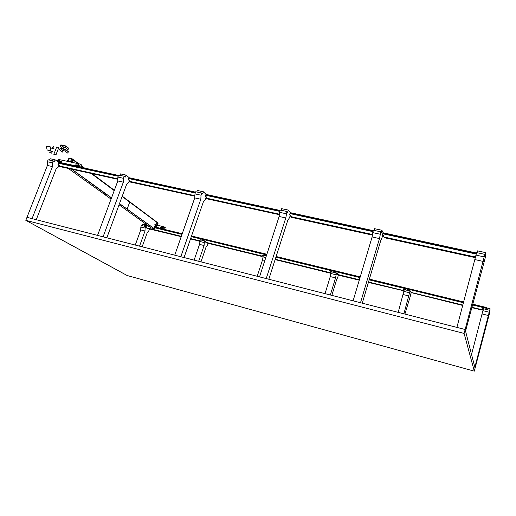 <?xml version="1.0" encoding="UTF-8"?>
<svg xmlns="http://www.w3.org/2000/svg" width="516" height="516" viewBox="0 0 516 516"><rect width="100%" height="100%" fill="white"/><g stroke="black" fill="none" stroke-linecap="round" stroke-linejoin="round"><path stroke-width="0.77" d="M474.307 371.146L464.11 333.439L25.8 220.313L127.149 275.518L474.307 371.146L475.075 368.192L465.148 329.511L26.974 217.333L47.401 165.455L47.33 161.721L48.091 159.786L53.174 160.889L54.373 161.74L55.128 159.805L50.052 158.715L49.51 160.095M464.11 333.439L465.148 329.511L456.905 327.396L475.978 255.104L476.649 252.595L484.834 254.369L484.898 255.13L485.569 252.614L477.41 250.86L476.926 252.653M25.8 220.313L26.974 217.333L32.056 218.629L52.477 166.571L52.413 162.824L53.174 160.889M156.284 224.853L164.481 227.001L163.785 229.085L156.025 227.208M147.066 225.202L144.996 224.512L145.306 223.647L144.925 224.486L145.248 223.609M163.985 229.233L156.071 227.175M147.286 225.066L145.002 224.518M155.987 227.234L156.554 227.33M155.851 227.337L162.101 228.833M156.658 225.079L156.09 227.175M164.262 229.375L164.191 228.898L163.753 229.052L164.559 227.021L165.275 227.556L164.604 229.459M164.333 229.388L164.191 228.898M163.753 229.052L164.552 227.027M162.295 229.014L163.411 228.994M162.005 228.653L162.553 229.123L163.327 228.975M146.163 225.105L147.254 225.079M145.867 224.744L146.409 225.208L147.163 225.06M163.32 228.124C163.366 227.298 163.004 227.079 162.243 227.459L163.185 227.395L163.327 228.124L162.166 228.543L162.018 227.808C162.127 228.82 162.566 228.923 163.32 228.124M162.843 228.007L162.501 228.078L162.843 228.007M162.23 228.594L163.359 228.149L163.153 227.363M161.405 227.64L161.095 228.388L160.373 228.22L160.644 227.44L161.405 227.64L161.134 228.414L160.411 228.253M145.834 224.028L146.744 224.679L146.028 224.647L145.834 224.028M146.08 224.686L146.789 224.712M58.321 162.089L79.419 166.662L80.393 164.14L58.205 159.367L57.321 161.379M58.379 162.134L79.78 166.932L80.044 166.52L80.309 167.145M70.124 164.675L70.873 164.836M70.357 164.727L71.04 164.959M66.719 163.94L67.454 164.101M66.951 163.991L67.635 164.217M60.308 162.811L61.03 162.966M77.516 166.468L77.148 166.197M67.093 161.282L71.834 162.301M67.099 161.282L71.35 162.192M80.741 167.236L81.599 164.991L80.483 164.159L79.425 166.649L79.78 166.932M80.483 164.159L79.425 166.649M80.025 166.552L80.219 167.126M59.914 162.463L58.598 162.534M60.049 162.495L58.689 162.592M60.262 162.54L59.921 162.721M79.038 166.61L78.058 166.842L77.413 166.255M79.167 166.636L77.774 166.726M79.367 166.681L79.025 166.868M58.508 162.011L59.856 161.437L59.637 160.495M59.798 161.392C59.727 160.186 59.224 160.076 58.289 161.069L59.656 160.508L59.804 161.398L58.443 161.966L58.289 161.069C58.36 162.276 58.863 162.385 59.798 161.392M77.613 166.146L78.993 165.571L78.774 164.623M78.935 165.526C78.851 164.301 78.335 164.191 77.387 165.191L78.806 164.649L78.942 165.533L77.529 166.081L77.387 165.197C77.477 166.416 77.987 166.533 78.935 165.526M60.591 161.514L60.211 162.463L61.043 162.65L61.423 161.695L60.591 161.514M60.269 162.514L61.114 162.688L61.423 161.695M75.775 164.791L75.394 165.752L76.245 165.946L76.626 164.985L75.775 164.791M75.452 165.804L76.303 165.984L76.62 164.978M146.37 226.763L146.944 227.949M191.294 236.65L203.214 239.547L202.911 240.424L203.111 239.153L266.759 254.601M143.951 226.073L144.119 224.834L148.415 225.879M155.497 227.595L182.109 234.058M191.41 236.315L266.733 254.685M146.421 226.788L146.847 228.053L181.271 236.463M146.931 227.924L181.322 236.315L146.796 227.917L147.234 228.44L181.2 236.67M190.501 238.94L198.783 240.966M190.572 238.734L198.918 241.075L200.047 240.398M190.597 238.656L198.466 240.662L200.092 239.74L205.297 241.004L206.097 242.526L261.838 256.446L263.212 255.639M145.802 226.621L146.757 228.104M143.687 226.04L146.183 226.627M146.099 226.698L146.441 226.834M200.221 239.875L198.505 240.746M58.901 164.623L59.508 165.997M58.495 162.811L118.364 175.801M55.128 159.805L58.676 162.346L57.927 164.262L58.598 164.411L59.211 166.178L59.946 166.694L59.314 166.107L60.049 166.629L117.848 179.297M59.269 165.946L117.854 178.929M58.147 164.417L59.211 166.178M129.303 179.974L130.013 181.432M128.923 178.097L195.448 192.532M128.368 179.6L129.071 179.794L130.413 182.142L129.884 181.561L130.522 182.077L194.848 196.177M129.819 181.387L194.867 195.79M128.555 179.774L129.774 181.632M206.161 196.738L206.98 198.279M205.82 194.784L280.014 210.883M196.822 191.997L197.351 190.475L203.407 191.778L206 194.274L205.265 196.383L206.013 196.602L207.348 199.008L206.935 198.434L207.464 198.937L279.311 214.688M206.851 198.247L279.356 214.288M205.426 196.538L206.819 198.505M290.444 215.12L291.359 216.746M290.108 213.076L373.197 231.11M281.162 210.257L281.678 208.657L288.334 210.089L290.282 212.54L289.566 214.759L290.334 214.985L291.682 217.5L291.405 216.933L291.804 217.43L372.384 235.09M372.417 234.89L291.334 216.797L372.436 234.554M291.301 216.733L372.475 234.503L291.334 216.797M289.689 214.914L291.282 217.004M290.089 215.411L290.444 215.488M382.911 233.219L476.403 253.511M382.395 234.98L383.169 235.225L384.53 237.857L384.42 237.302L384.659 237.779L473.952 257.355L473.894 256.891L474.036 257.484L473.894 256.891L384.336 237.16L473.894 256.891L475.836 255.788M384.297 237.089L474.133 256.755L384.336 237.16M382.459 235.141L383.033 235.302L384.291 237.379M382.698 235.625L383.272 235.793L384.53 237.857M475.681 256.555L474.036 257.484M475.797 255.988L473.978 257.02M205.51 241.159L206.148 242.404L261.644 255.93M191.333 236.547L266.43 254.904L266.133 255.82L266.333 254.588L266.714 254.749M266.643 254.956L191.384 236.393M206.032 242.378L261.612 255.949L206.039 242.378L206.413 242.907L261.722 256.342M206.045 242.43L261.451 256.046L263.16 255.091L266.346 255.871M204.949 241.03L206.007 242.578M263.334 255.246L261.496 256.13M275.899 257.2L334.387 271.41L334.097 272.364L334.355 271.01L360.116 277.26M266.682 254.846L191.365 236.457M276.015 256.845L360.091 277.35M275.118 259.619L329.369 272.874M275.189 259.4L329.453 272.977L331.098 272.022L330.846 271.713L329.202 272.667M275.215 259.316L329.15 272.577L330.95 271.597L336.961 273.061L337.967 274.731L359.317 279.943M331.182 271.771L330.846 271.713M337.135 273.216L337.916 274.577M369.159 279.859L407.634 289.205L407.35 290.198L407.646 288.799L463.607 302.382M360.007 277.634L275.989 256.929M369.269 279.485L463.581 302.473M337.896 274.544L359.368 279.788L337.877 274.57L338.115 275.093L359.252 280.175M368.405 282.413L402.112 290.398L402.325 290.785L402.112 290.398L368.469 282.181M368.495 282.097L402.112 290.398L404.015 289.386L410.504 290.966L411.633 292.72L462.846 305.227M336.567 273.08L337.87 274.789M404.234 289.811L402.325 290.785M404.305 289.579L402.17 290.495M486.53 309.523L486.872 308.026L486.536 309.523M463.503 302.776L369.243 279.569M472.579 304.556L486.872 308.026M483.35 308.826L481.015 309.929L471.817 307.42M411.529 292.546L462.884 305.085L411.529 292.546L411.671 293.069L411.633 292.72L462.781 305.472M471.753 307.665L481.047 309.761M471.843 307.33L480.977 309.658L482.886 308.613L486.498 309.471M410.078 290.985L411.529 292.778M410.226 291.276L411.671 293.069M483.286 309.078L481.08 310.032M78.567 163.746L72.221 158.864L68.976 158.18L67.332 161.121M114.313 190.385L91.758 173.576M84.282 168.003L81.302 165.784M114.352 190.281L92.029 173.634M84.553 168.061L81.341 165.668M78.845 163.804L72.221 158.864M72.175 158.98L71.621 158.864L72.117 158.967L71.556 162.089L72.117 158.967M122.202 196.267L158.089 223.015L122.24 196.164M158.089 223.015L157.612 225.344M122.124 196.486L129.703 202.13L127.142 209.096L129.703 202.13L156.922 222.396L156.084 224.737M157.38 222.744L157.199 223.834M155.31 226.524L155.845 225.015L156.748 225.228L156.09 227.079L154.123 228.549L119.499 203.588M153.755 228.285L155.155 226.84L156.09 227.079L154.529 226.06L156.116 227.001M72.124 159.263L72.55 159.579L71.543 162.089M73.098 159.986L77.974 163.617M81.206 166.023L83.695 167.881M91.184 173.453L114.23 190.61M111.495 197.95L107.231 194.738L104.161 194.151L111.069 199.099M111.533 197.841L71.814 169.209M119.46 203.691L154.103 228.614M119.041 204.82L151.343 227.975L154.091 228.646M68.293 168.435L104.161 194.151L106.935 194.861L71.524 169.145M71.55 158.812L70.499 161.753L71.55 158.812L69.415 158.36L68.299 161.244L70.499 161.753M68.299 161.244L70.434 161.702M156.78 225.111L155.161 224.286L156.78 225.15M156.922 225.008L157.257 225.26M154.136 228.62L156.084 227.079M72.53 162.45L73.091 159.689L72.595 162.463M72.55 159.579L73.091 159.689M154.529 226.06L154.039 226.027L155.187 226.859M154.039 226.027L154.497 226.137M155.193 224.202L154.703 224.17L155.845 225.015M154.703 224.17L155.161 224.286M156.993 225.066L157.38 222.506L156.993 225.066M156.922 222.396L157.38 222.506M157.651 225.357L158.038 223.002M157.548 222.867L158.006 222.976M53.883 148.176L53.922 148.898L53.503 148.808L53.625 148.124M53.954 148.156L53.922 148.898M46.369 146.099L50.665 146.957L50.323 150.691L47.117 150.021L46.369 146.099L50.594 146.976M50.665 146.957L50.323 150.691M486.994 307.691L472.682 304.169L487.007 307.639L486.891 308.207L486.994 307.691L472.669 304.214M144.286 224.879L145.983 224.937M142.268 225.698L142.713 224.46L144.299 224.847M148.802 228.749L149.414 229.188L148.853 230.736L147.273 232.548L142.145 246.816M146.228 226.924L145.66 226.524L145.099 228.091L145.009 230.975L139.546 246.151M135.269 245.055L140.739 229.923L140.823 227.046L141.384 225.479L145.66 226.524M145.009 230.975L140.739 229.923M145.099 228.091L140.823 227.046M57.927 164.262L58.631 164.765M58.934 165.501L58.347 167.003L56.051 169.061L36.249 219.706M52.477 166.571L47.401 165.455M52.413 162.824L47.33 161.721M207.535 243.1L208.064 243.526L207.516 245.139L206.045 247.054L200.976 261.876M205.445 241.43L204.826 240.927L204.265 242.559L204.084 245.519L198.686 261.29M194.106 260.116L199.511 244.391L200.247 239.811L204.826 240.927M204.084 245.519L199.511 244.391M204.265 242.559L199.686 241.436M119.918 175.343L120.46 173.892L125.988 175.085L129.103 177.607L128.361 179.62L129.142 180.239M125.988 175.085L125.24 177.111L124.182 176.266L118.641 175.066L117.887 177.091L117.822 180.961L97.543 235.399L103.09 236.818L123.356 182.18L123.427 178.297L124.182 176.266M129.322 180.632L128.652 182.451L126.504 184.651L106.851 237.779M123.356 182.18L117.822 180.961M123.427 178.297L117.887 177.091M257.207 276.273L262.528 259.909L263.36 255.181L266.333 255.904M264.85 260.483L262.528 259.909M265.785 257.6L262.805 256.871M203.407 191.778L202.665 193.906L201.788 193.074L195.719 191.759L194.977 193.887L194.751 197.905L174.737 255.156L180.819 256.716L200.814 199.234L201.047 195.209L201.788 193.074M205.265 196.383L206.123 197.196L205.394 199.305L203.433 201.672L184.051 257.542M200.814 199.234L194.751 197.905M201.047 195.209L194.977 193.887M336.909 273.409L331.201 271.7L330.259 276.582L325.048 293.643M338.167 275.06L337.909 277.156L336.729 279.311L331.846 295.378M336.497 272.99L335.548 277.885L330.343 294.997M335.548 277.885L330.259 276.582M335.955 274.757L330.659 273.461M288.334 210.089L287.612 212.334L286.948 211.515L280.278 210.07L279.549 212.308L279.137 216.481L259.529 276.866L266.224 278.582L285.8 217.952L286.948 211.515M289.566 214.759L290.211 215.559L289.495 217.778L287.773 220.332L268.804 279.24M285.8 217.952L279.137 216.481M286.225 213.766L279.549 212.308M411.117 292.146L410.659 295.017L404.912 314.089M410.285 291.288L404.325 289.502L398.191 312.367M410.039 290.895L403.905 313.831M408.962 295.965L403.26 294.559M409.517 292.74L403.802 291.34M374.068 230.381L374.571 228.685L381.924 230.271L383.085 232.651L382.388 234.999L382.775 235.773L380.653 240.882L362.284 303.169M381.924 230.271L381.221 232.639L380.827 231.845L373.455 230.246L372.752 232.619L372.113 236.96L353.105 300.822L360.516 302.718L379.466 238.579L380.827 231.845M379.466 238.579L372.113 236.96M380.124 234.225L372.752 232.619M490.097 308.768L489.742 312.406L475.075 368.192L474.849 367.321L490.097 308.768L486.949 308.007M471.553 354.466L483.369 308.755L489.555 310.258M488.342 315.508L482.163 313.986M489.058 312.186L482.866 310.677M485.569 252.614L485.75 254.898L485.156 258.129L465.548 331.053L465.148 329.511L484.834 254.369M483.228 261.425L475.062 259.625M484.169 256.891L475.978 255.104M52.387 151.227L51.71 153.155L49.684 152.704L51.748 151.091L52.38 151.227L51.645 153.11L49.749 152.749M53.445 146.46L52.787 148.44L51.658 148.182L53.445 146.46M53.477 146.467L52.787 148.44M52.774 148.447L51.723 148.227M67.848 153.181L64.823 150.969L67.848 153.181L68.344 151.62L65.455 149.453M64.823 150.969L65.306 149.492L60.249 148.44L63.184 150.64L62.539 152.065L59.592 149.872L60.249 148.44M64.926 150.988L65.461 149.627L68.37 151.827M62.539 152.065L59.488 149.853L60.024 148.498L65.461 149.627M64.861 150.994L63.184 150.64M58.811 147.466L56.018 154.787L53.819 154.29L56.676 147.028L58.811 147.466L55.954 154.742L53.819 154.29M68.041 149.659L65.01 147.408L68.041 149.659L68.538 148.092L65.642 145.893M65.01 147.408L65.526 145.951M65.113 147.434L65.642 146.067L68.57 148.305M65.1 147.479L63.784 147.208L63.133 148.64L60.075 146.389L60.882 144.861L65.642 146.067M65.493 145.931L60.836 144.977L63.784 147.208M63.662 147.286L60.836 144.977M60.714 145.054L60.075 146.389M63.133 148.64L60.178 146.415M190.623 238.592L198.647 240.546M144.254 225.221L149.163 226.414M155.142 227.866L181.993 234.393M144.248 225.111L148.93 226.247M155.251 227.782L182.032 234.29M144.099 224.976L148.731 226.105M155.348 227.711L182.064 234.2M144.093 224.911L148.589 226.002M155.413 227.659L182.084 234.135M146.802 227.962L181.297 236.386M190.617 238.611L198.621 240.566L190.617 238.611M58.321 163.243L118.196 176.259M58.373 163.114L118.248 176.124M58.424 162.979L118.299 175.982M58.456 162.901L118.332 175.898M59.269 165.997L117.861 178.826M58.979 164.707L58.54 164.533M128.755 178.555L195.28 193.01M128.806 178.413L195.332 192.868M128.858 178.272L195.383 192.72M128.89 178.194L195.416 192.636M129.832 181.445L194.874 195.687M205.652 195.267L279.846 211.386M205.703 195.119L279.898 211.238M205.755 194.971L279.949 211.083M205.787 194.887L279.975 210.992M206.871 198.312L279.362 214.179M206.258 196.835L205.897 196.673M289.947 213.585L373.042 231.645M289.992 213.43L373.087 231.484M290.044 213.276L373.139 231.316M290.076 213.185L373.165 231.226M382.756 233.754L476.249 254.072M382.801 233.593L476.294 253.904M382.853 233.425L476.345 253.73M382.878 233.329L476.371 253.627M383.169 235.225L383.272 235.793M382.962 235.251L383.201 235.735M275.241 259.245L329.35 272.461M275.937 257.091L360.039 277.518M275.963 256.994L360.071 277.421M275.234 259.271L329.318 272.48L275.234 259.271M368.521 282.02L402.325 290.276M369.192 279.743L463.536 302.653M369.224 279.64L463.562 302.544M337.909 274.622L359.342 279.859M368.514 282.046L402.293 290.295L368.514 282.046M411.51 292.514L462.891 305.059M471.863 307.252L481.209 309.529M472.469 304.956L486.82 308.433M472.501 304.833L486.84 308.31M472.533 304.724L486.833 308.194M472.553 304.653L486.852 308.123M411.568 292.611L462.871 305.137M471.856 307.278L481.17 309.555L471.856 307.278M410.633 291.063L410.672 291.411M147.034 225.195L147.686 225.35L147.034 225.195M163.191 229.117L182.225 233.729L163.198 229.11M191.526 235.986L266.869 254.259L191.526 235.986M276.125 256.504L360.226 276.899L276.125 256.504M369.379 279.117L463.71 301.995L369.379 279.117M463.697 302.041L369.366 279.156M360.213 276.937L276.112 256.542M266.856 254.298L191.513 236.025M182.213 233.767L163.127 229.136M162.166 228.904L155.813 227.363M147.769 225.415L146.97 225.221M146.022 224.989L144.39 224.595M77.574 166.552L59.733 162.682L77.581 166.552M78.845 166.829L118.506 175.427L78.851 166.829M129.065 177.717L195.59 192.139L129.065 177.71M205.955 194.384L280.149 210.47L205.961 194.384M373.332 230.665L290.244 212.656L373.332 230.671M383.046 232.774L476.526 253.04L383.046 232.774M476.513 253.092L383.027 232.826M373.313 230.716L290.231 212.708M280.13 210.515L205.942 194.429M195.57 192.184L129.052 177.762M118.493 175.472L78.774 166.855M77.626 166.61L59.656 162.714M63.062 150.724L60.127 148.518M162.695 227.795L162.153 227.395M162.495 228.02L161.972 227.633M146.796 227.917L181.316 236.341M337.877 274.57L359.362 279.814M145.976 224.937L144.422 224.563M68.344 151.62L65.429 149.414M68.538 148.092L65.616 145.854"/></g></svg>
